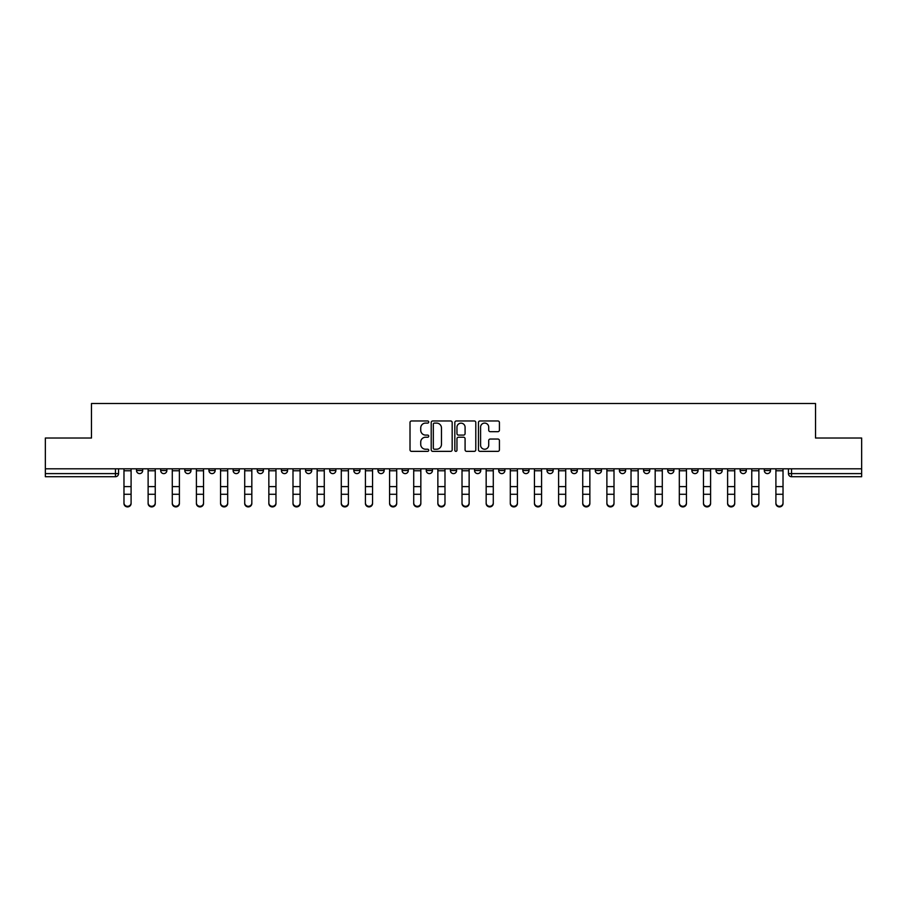 <?xml version="1.0" encoding="UTF-8"?>
<svg xmlns="http://www.w3.org/2000/svg" width="907" height="907" viewBox="0 0 907 907"><rect width="100%" height="100%" fill="white"/><g stroke="black" fill="none" stroke-linecap="round" stroke-linejoin="round"><path stroke-width="1.36" d="M428.739 422.027A1.066 1.066 0 0 0 427.673 420.973L411.529 420.973A1.519 1.519 0 0 0 410.009 422.492L410.009 449.838A1.519 1.519 0 0 0 411.529 451.357L427.673 451.357A1.066 1.066 0 0 0 428.739 450.291A1.066 1.066 0 0 0 427.673 449.226L425.587 449.226A4.864 4.864 0 0 1 420.723 444.362L420.723 442.083A4.864 4.864 0 0 1 425.587 437.231L427.673 437.231A1.066 1.066 0 0 0 428.739 436.165A1.066 1.066 0 0 0 427.673 435.099L425.587 435.099A4.864 4.864 0 0 1 420.723 430.235L420.723 427.957A4.864 4.864 0 0 1 425.587 423.093L427.673 423.093A1.066 1.066 0 0 0 428.739 422.027M764.295 468.817L764.295 470.518L770.485 470.518A3.095 3.095 0 0 1 767.39 473.613A3.095 3.095 0 0 1 764.295 470.518L764.295 468.817M619.424 468.817L619.424 470.518L625.615 470.518A3.095 3.095 0 0 1 622.519 473.613A3.095 3.095 0 0 1 619.424 470.518L619.424 468.817M595.275 468.817L595.275 470.518L601.466 470.518A3.095 3.095 0 0 1 598.371 473.613A3.095 3.095 0 0 1 595.275 470.518L595.275 468.817M571.127 468.817L571.127 470.518L577.328 470.518A3.095 3.095 0 0 1 574.222 473.613A3.095 3.095 0 0 1 571.127 470.518L571.127 468.817M522.84 468.817L522.84 470.518L529.03 470.518A3.095 3.095 0 0 1 525.935 473.613A3.095 3.095 0 0 1 522.84 470.518L522.84 468.817M474.554 470.518L474.554 468.817L474.554 470.518A3.095 3.095 0 0 0 477.649 473.613A3.095 3.095 0 0 1 474.554 470.518L480.744 470.518A3.095 3.095 0 0 1 477.649 473.613A3.095 3.095 0 0 0 480.744 470.518L480.744 468.817L480.744 470.518M450.405 470.518L450.405 468.817L450.405 470.518A3.095 3.095 0 0 0 453.5 473.613A3.095 3.095 0 0 1 450.405 470.518L456.595 470.518A3.095 3.095 0 0 1 453.5 473.613M426.256 470.518L426.256 468.817L426.256 470.518A3.095 3.095 0 0 0 429.351 473.613A3.095 3.095 0 0 1 426.256 470.518L432.446 470.518A3.095 3.095 0 0 1 429.351 473.613A3.095 3.095 0 0 0 432.446 470.518L432.446 468.817L432.446 470.518M402.118 468.817L402.118 470.518L408.309 470.518A3.095 3.095 0 0 1 405.214 473.613A3.095 3.095 0 0 1 402.118 470.518L402.118 468.817M377.97 468.817L377.97 470.518L384.16 470.518A3.095 3.095 0 0 1 381.065 473.613A3.095 3.095 0 0 1 377.97 470.518L377.97 468.817M353.821 468.817L353.821 470.518L360.011 470.518A3.095 3.095 0 0 1 356.916 473.613A3.095 3.095 0 0 1 353.821 470.518L353.821 468.817M329.672 470.518L329.672 468.817L329.672 470.518A3.095 3.095 0 0 0 332.778 473.613A3.095 3.095 0 0 1 329.672 470.518L335.873 470.518A3.095 3.095 0 0 1 332.778 473.613M281.385 470.518L281.385 468.817L281.385 470.518A3.095 3.095 0 0 0 284.481 473.613A3.095 3.095 0 0 1 281.385 470.518L287.576 470.518A3.095 3.095 0 0 1 284.481 473.613A3.095 3.095 0 0 0 287.576 470.518L287.576 468.817L287.576 470.518M257.237 470.518L257.237 468.817L257.237 470.518A3.095 3.095 0 0 0 260.332 473.613A3.095 3.095 0 0 1 257.237 470.518L263.427 470.518A3.095 3.095 0 0 1 260.332 473.613A3.095 3.095 0 0 0 263.427 470.518L263.427 468.817L263.427 470.518M233.099 470.518L233.099 468.817L233.099 470.518A3.095 3.095 0 0 0 236.194 473.613A3.095 3.095 0 0 1 233.099 470.518L239.289 470.518A3.095 3.095 0 0 1 236.194 473.613A3.095 3.095 0 0 0 239.289 470.518L239.289 468.817L239.289 470.518M208.95 470.518L208.95 468.817L208.95 470.518A3.095 3.095 0 0 0 212.045 473.613A3.095 3.095 0 0 1 208.95 470.518L215.14 470.518A3.095 3.095 0 0 1 212.045 473.613M184.801 470.518L184.801 468.817L184.801 470.518A3.095 3.095 0 0 0 187.896 473.613A3.095 3.095 0 0 1 184.801 470.518L190.992 470.518A3.095 3.095 0 0 1 187.896 473.613A3.095 3.095 0 0 0 190.992 470.518L190.992 468.817L190.992 470.518M160.664 470.518L160.664 468.817L160.664 470.518A3.095 3.095 0 0 0 163.759 473.613A3.095 3.095 0 0 1 160.664 470.518L166.854 470.518A3.095 3.095 0 0 1 163.759 473.613A3.095 3.095 0 0 0 166.854 470.518L166.854 468.817L166.854 470.518M497.898 431.675A1.519 1.519 0 0 0 499.417 430.156L499.417 422.492A1.519 1.519 0 0 0 497.898 420.973L479.973 420.973A1.519 1.519 0 0 0 478.454 422.492L478.454 449.838A1.519 1.519 0 0 0 479.973 451.357L497.898 451.357A1.519 1.519 0 0 0 499.417 449.838L499.417 440.564A1.519 1.519 0 0 0 497.898 439.045L490.233 439.045A1.519 1.519 0 0 0 488.714 440.564L488.714 445.167A4.059 4.059 0 0 1 484.644 449.226A4.059 4.059 0 0 1 480.585 445.167L480.585 427.163A4.059 4.059 0 0 1 484.644 423.093A4.059 4.059 0 0 1 488.714 427.163L488.714 430.156A1.519 1.519 0 0 0 490.233 431.675L497.898 431.675M45.35 468.817L45.35 438.024L91.471 438.024L91.471 403.502L815.529 403.502L815.529 438.024L861.65 438.024L861.65 468.817L45.35 468.817L45.35 473.613L118.556 473.613L118.556 468.817L118.556 473.613A3.095 3.095 0 0 1 115.461 476.719L45.35 476.719L45.35 473.613M452.174 422.492A1.519 1.519 0 0 0 450.654 420.973L432.73 420.973A1.519 1.519 0 0 0 431.21 422.492L431.21 449.838A1.519 1.519 0 0 0 432.73 451.357L450.654 451.357A1.519 1.519 0 0 0 452.174 449.838L452.174 422.492M456.346 420.973L474.27 420.973A1.519 1.519 0 0 1 475.79 422.492L475.79 449.838A1.519 1.519 0 0 1 474.27 451.357L466.606 451.357A1.519 1.519 0 0 1 465.087 449.838L465.087 438.75A1.519 1.519 0 0 0 463.568 437.231L458.477 437.231A1.519 1.519 0 0 0 456.958 438.75L456.958 450.291A1.066 1.066 0 0 1 455.892 451.357A1.066 1.066 0 0 1 454.826 450.291L454.826 422.492A1.519 1.519 0 0 1 456.346 420.973M788.444 468.817L788.444 473.613L861.65 473.613L861.65 476.719L791.539 476.719A3.095 3.095 0 0 1 788.444 473.613L788.444 468.817M861.65 468.817L861.65 473.613M770.485 468.817L770.485 470.518L770.485 468.817M746.336 468.817L746.336 470.518A3.095 3.095 0 0 1 743.241 473.613A3.095 3.095 0 0 1 740.146 470.518L746.336 470.518M740.146 468.817L740.146 470.518M722.199 468.817L722.199 470.518A3.095 3.095 0 0 1 719.104 473.613A3.095 3.095 0 0 1 716.008 470.518L722.199 470.518M716.008 468.817L716.008 470.518M698.05 468.817L698.05 470.518A3.095 3.095 0 0 1 694.955 473.613A3.095 3.095 0 0 1 691.86 470.518L698.05 470.518M691.86 468.817L691.86 470.518M673.901 468.817L673.901 470.518A3.095 3.095 0 0 1 670.806 473.613A3.095 3.095 0 0 1 667.711 470.518L673.901 470.518M667.711 468.817L667.711 470.518M649.763 468.817L649.763 470.518A3.095 3.095 0 0 1 646.668 473.613A3.095 3.095 0 0 1 643.573 470.518L649.763 470.518M643.573 468.817L643.573 470.518M625.615 468.817L625.615 470.518A3.095 3.095 0 0 1 622.519 473.613M601.466 468.817L601.466 470.518M577.328 470.518L577.328 468.817L577.328 470.518A3.095 3.095 0 0 1 574.222 473.613M553.179 468.817L553.179 470.518A3.095 3.095 0 0 1 550.084 473.613A3.095 3.095 0 0 1 546.989 470.518A3.095 3.095 0 0 0 550.084 473.613A3.095 3.095 0 0 0 553.179 470.518L546.989 470.518L546.989 468.817M529.03 470.518L529.03 468.817L529.03 470.518A3.095 3.095 0 0 1 525.935 473.613M504.882 468.817L504.882 470.518A3.095 3.095 0 0 1 501.786 473.613A3.095 3.095 0 0 1 498.691 470.518A3.095 3.095 0 0 0 501.786 473.613M498.691 468.817L498.691 470.518L504.882 470.518M456.595 468.817L456.595 470.518L456.595 468.817M408.309 470.518L408.309 468.817L408.309 470.518A3.095 3.095 0 0 1 405.214 473.613M384.16 470.518L384.16 468.817L384.16 470.518A3.095 3.095 0 0 1 381.065 473.613M360.011 470.518L360.011 468.817L360.011 470.518A3.095 3.095 0 0 1 356.916 473.613M335.873 468.817L335.873 470.518L335.873 468.817M311.725 470.518L311.725 468.817L311.725 470.518A3.095 3.095 0 0 1 308.629 473.613A3.095 3.095 0 0 1 305.534 470.518L311.725 470.518A3.095 3.095 0 0 1 308.629 473.613M305.534 468.817L305.534 470.518M215.14 468.817L215.14 470.518L215.14 468.817M142.705 468.817L142.705 470.518A3.095 3.095 0 0 1 139.61 473.613A3.095 3.095 0 0 1 136.515 470.518A3.095 3.095 0 0 0 139.61 473.613A3.095 3.095 0 0 0 142.705 470.518L142.705 468.817M136.515 468.817L136.515 470.518L142.705 470.518M115.461 468.817L115.461 476.719A3.095 3.095 0 0 0 118.556 473.613M434.396 423.093A1.066 1.066 0 0 0 433.331 424.159L433.331 448.16A1.066 1.066 0 0 0 434.396 449.226L436.596 449.226A4.864 4.864 0 0 0 441.46 444.362L441.46 427.957A4.864 4.864 0 0 0 436.596 423.093L434.396 423.093M465.087 427.231A4.059 4.059 0 0 0 461.017 423.172A4.059 4.059 0 0 0 456.958 427.231L456.958 433.58A1.519 1.519 0 0 0 458.477 435.099L463.568 435.099A1.519 1.519 0 0 0 465.087 433.58L465.087 427.231M123.976 503.498L123.976 502.897A3.56 3.401 0 0 0 127.536 506.299A3.56 3.401 0 0 0 131.096 502.897L131.096 503.498A3.56 3.401 180 0 1 127.536 506.9A3.56 3.401 180 0 1 123.976 503.498L123.976 494.871M123.976 468.817L123.976 502.897M131.096 468.817L131.096 502.897M148.124 503.498L148.124 502.897A3.56 3.401 0 0 0 151.684 506.299A3.56 3.401 0 0 0 155.244 502.897L155.244 503.498A3.56 3.401 180 0 1 151.684 506.9A3.56 3.401 180 0 1 148.124 503.498L148.124 494.871M172.273 503.498L172.273 502.897A3.56 3.401 0 0 0 175.833 506.299A3.56 3.401 0 0 0 179.393 502.897L179.393 503.498A3.56 3.401 180 0 1 175.833 506.9A3.56 3.401 180 0 1 172.273 503.498L172.273 494.871M148.124 468.817L148.124 502.897M155.244 468.817L155.244 502.897M172.273 468.817L172.273 502.897M179.393 468.817L179.393 502.897M196.411 503.498L196.411 502.897A3.56 3.401 0 0 0 199.971 506.299A3.56 3.401 0 0 0 203.531 502.897L203.531 503.498A3.56 3.401 180 0 1 199.971 506.9A3.56 3.401 180 0 1 196.411 503.498L196.411 494.871M220.56 503.498L220.56 502.897A3.56 3.401 0 0 0 224.12 506.299A3.56 3.401 0 0 0 227.68 502.897L227.68 503.498A3.56 3.401 180 0 1 224.12 506.9A3.56 3.401 180 0 1 220.56 503.498L220.56 494.871M244.709 503.498L244.709 502.897A3.56 3.401 0 0 0 248.269 506.299A3.56 3.401 0 0 0 251.829 502.897L251.829 503.498A3.56 3.401 180 0 1 248.269 506.9A3.56 3.401 180 0 1 244.709 503.498L244.709 494.871M196.411 468.817L196.411 502.897M203.531 468.817L203.531 502.897M220.56 468.817L220.56 502.897M227.68 468.817L227.68 502.897M244.709 468.817L244.709 502.897M251.829 468.817L251.829 502.897M268.846 503.498L268.846 502.897A3.56 3.401 0 0 0 272.406 506.299A3.56 3.401 0 0 0 275.966 502.897L275.966 503.498A3.56 3.401 180 0 1 272.406 506.9A3.56 3.401 180 0 1 268.846 503.498L268.846 494.871M268.846 468.817L268.846 502.897M275.966 468.817L275.966 502.897M292.995 503.498L292.995 502.897A3.56 3.401 0 0 0 296.555 506.299A3.56 3.401 0 0 0 300.115 502.897L300.115 503.498A3.56 3.401 180 0 1 296.555 506.9A3.56 3.401 180 0 1 292.995 503.498L292.995 494.871M292.995 468.817L292.995 502.897M300.115 468.817L300.115 502.897M317.144 503.498L317.144 502.897A3.56 3.401 0 0 0 320.704 506.299A3.56 3.401 0 0 0 324.264 502.897L324.264 503.498A3.56 3.401 180 0 1 320.704 506.9A3.56 3.401 180 0 1 317.144 503.498L317.144 494.871M317.144 468.817L317.144 502.897M324.264 468.817L324.264 502.897M341.281 503.498L341.281 502.897A3.56 3.401 0 0 0 344.841 506.299A3.56 3.401 0 0 0 348.401 502.897L348.401 503.498A3.56 3.401 180 0 1 344.841 506.9A3.56 3.401 180 0 1 341.281 503.498L341.281 494.871M341.281 468.817L341.281 502.897M348.401 468.817L348.401 502.897M365.43 503.498L365.43 502.897A3.56 3.401 0 0 0 368.99 506.299A3.56 3.401 0 0 0 372.55 502.897L372.55 503.498A3.56 3.401 180 0 1 368.99 506.9A3.56 3.401 180 0 1 365.43 503.498L365.43 494.871M365.43 468.817L365.43 502.897M372.55 468.817L372.55 502.897M389.579 503.498L389.579 502.897A3.56 3.401 0 0 0 393.139 506.299A3.56 3.401 0 0 0 396.699 502.897L396.699 503.498A3.56 3.401 180 0 1 393.139 506.9A3.56 3.401 180 0 1 389.579 503.498L389.579 494.871M389.579 468.817L389.579 502.897M396.699 468.817L396.699 502.897M413.717 503.498L413.717 502.897A3.56 3.401 0 0 0 417.277 506.299A3.56 3.401 0 0 0 420.837 502.897L420.837 503.498A3.56 3.401 180 0 1 417.277 506.9A3.56 3.401 180 0 1 413.717 503.498L413.717 494.871M413.717 468.817L413.717 502.897M420.837 468.817L420.837 502.897M437.866 503.498L437.866 502.897A3.56 3.401 0 0 0 441.426 506.299A3.56 3.401 0 0 0 444.986 502.897L444.986 503.498A3.56 3.401 180 0 1 441.426 506.9A3.56 3.401 180 0 1 437.866 503.498L437.866 494.871M437.866 468.817L437.866 502.897M444.986 468.817L444.986 502.897M462.014 503.498L462.014 502.897A3.56 3.401 0 0 0 465.574 506.299A3.56 3.401 0 0 0 469.134 502.897L469.134 503.498A3.56 3.401 180 0 1 465.574 506.9A3.56 3.401 180 0 1 462.014 503.498L462.014 494.871M462.014 468.817L462.014 502.897M469.134 468.817L469.134 502.897M486.163 503.498L486.163 502.897A3.56 3.401 0 0 0 489.723 506.299A3.56 3.401 0 0 0 493.283 502.897L493.283 503.498A3.56 3.401 180 0 1 489.723 506.9A3.56 3.401 180 0 1 486.163 503.498L486.163 494.871M486.163 468.817L486.163 502.897M493.283 468.817L493.283 502.897M510.301 503.498L510.301 502.897A3.56 3.401 0 0 0 513.861 506.299A3.56 3.401 0 0 0 517.421 502.897L517.421 503.498A3.56 3.401 180 0 1 513.861 506.9A3.56 3.401 180 0 1 510.301 503.498L510.301 494.871M510.301 468.817L510.301 502.897M517.421 468.817L517.421 502.897M534.45 503.498L534.45 502.897A3.56 3.401 0 0 0 538.01 506.299A3.56 3.401 0 0 0 541.57 502.897L541.57 503.498A3.56 3.401 180 0 1 538.01 506.9A3.56 3.401 180 0 1 534.45 503.498L534.45 494.871M534.45 468.817L534.45 502.897M541.57 468.817L541.57 502.897M558.599 503.498L558.599 502.897A3.56 3.401 0 0 0 562.159 506.299A3.56 3.401 0 0 0 565.719 502.897L565.719 503.498A3.56 3.401 180 0 1 562.159 506.9A3.56 3.401 180 0 1 558.599 503.498L558.599 494.871M558.599 468.817L558.599 502.897M565.719 468.817L565.719 502.897M582.736 503.498L582.736 502.897A3.56 3.401 0 0 0 586.296 506.299A3.56 3.401 0 0 0 589.856 502.897L589.856 503.498A3.56 3.401 180 0 1 586.296 506.9A3.56 3.401 180 0 1 582.736 503.498L582.736 494.871M582.736 468.817L582.736 502.897M589.856 468.817L589.856 502.897M606.885 503.498L606.885 502.897A3.56 3.401 0 0 0 610.445 506.299A3.56 3.401 0 0 0 614.005 502.897L614.005 503.498A3.56 3.401 180 0 1 610.445 506.9A3.56 3.401 180 0 1 606.885 503.498L606.885 494.871M606.885 468.817L606.885 502.897M614.005 468.817L614.005 502.897M631.034 503.498L631.034 502.897A3.56 3.401 0 0 0 634.594 506.299A3.56 3.401 0 0 0 638.154 502.897L638.154 503.498A3.56 3.401 180 0 1 634.594 506.9A3.56 3.401 180 0 1 631.034 503.498L631.034 494.871M631.034 468.817L631.034 502.897M638.154 468.817L638.154 502.897M655.171 503.498L655.171 502.897A3.56 3.401 0 0 0 658.731 506.299A3.56 3.401 0 0 0 662.291 502.897L662.291 503.498A3.56 3.401 180 0 1 658.731 506.9A3.56 3.401 180 0 1 655.171 503.498L655.171 494.871M655.171 468.817L655.171 502.897M662.291 468.817L662.291 502.897M679.32 503.498L679.32 502.897A3.56 3.401 0 0 0 682.88 506.299A3.56 3.401 0 0 0 686.44 502.897L686.44 503.498A3.56 3.401 180 0 1 682.88 506.9A3.56 3.401 180 0 1 679.32 503.498L679.32 494.871M679.32 468.817L679.32 502.897M686.44 468.817L686.44 502.897M703.469 503.498L703.469 502.897A3.56 3.401 0 0 0 707.029 506.299A3.56 3.401 0 0 0 710.589 502.897L710.589 503.498A3.56 3.401 180 0 1 707.029 506.9A3.56 3.401 180 0 1 703.469 503.498L703.469 494.871M703.469 468.817L703.469 502.897M710.589 468.817L710.589 502.897M727.607 503.498L727.607 502.897A3.56 3.401 0 0 0 731.167 506.299A3.56 3.401 0 0 0 734.727 502.897L734.727 503.498A3.56 3.401 180 0 1 731.167 506.9A3.56 3.401 180 0 1 727.607 503.498L727.607 494.871M727.607 468.817L727.607 502.897M734.727 468.817L734.727 502.897M751.756 503.498L751.756 502.897A3.56 3.401 0 0 0 755.316 506.299A3.56 3.401 0 0 0 758.876 502.897L758.876 503.498A3.56 3.401 180 0 1 755.316 506.9A3.56 3.401 180 0 1 751.756 503.498L751.756 494.871M751.756 468.817L751.756 502.897M758.876 468.817L758.876 502.897M775.904 503.498L775.904 502.897A3.56 3.401 0 0 0 779.464 506.299A3.56 3.401 0 0 0 783.024 502.897L783.024 503.498A3.56 3.401 180 0 1 779.464 506.9A3.56 3.401 180 0 1 775.904 503.498L775.904 494.871M775.904 468.817L775.904 502.897M783.024 468.817L783.024 502.897M791.539 468.817L791.539 476.719M131.096 470.756L123.976 470.756M131.096 486.606L123.976 486.606M131.096 494.27L123.976 494.27M155.244 470.756L148.124 470.756M155.244 486.606L148.124 486.606M155.244 494.27L148.124 494.27M179.393 470.756L172.273 470.756M179.393 486.606L172.273 486.606M179.393 494.27L172.273 494.27M203.531 470.756L196.411 470.756M203.531 486.606L196.411 486.606M203.531 494.27L196.411 494.27M227.68 470.756L220.56 470.756M227.68 486.606L220.56 486.606M227.68 494.27L220.56 494.27M251.829 470.756L244.709 470.756M251.829 486.606L244.709 486.606M251.829 494.27L244.709 494.27M275.966 470.756L268.846 470.756M275.966 486.606L268.846 486.606M275.966 494.27L268.846 494.27M300.115 470.756L292.995 470.756M300.115 486.606L292.995 486.606M300.115 494.27L292.995 494.27M324.264 470.756L317.144 470.756M324.264 486.606L317.144 486.606M324.264 494.27L317.144 494.27M348.401 470.756L341.281 470.756M348.401 486.606L341.281 486.606M348.401 494.27L341.281 494.27M372.55 470.756L365.43 470.756M372.55 486.606L365.43 486.606M372.55 494.27L365.43 494.27M396.699 470.756L389.579 470.756M396.699 486.606L389.579 486.606M396.699 494.27L389.579 494.27M420.837 470.756L413.717 470.756M420.837 486.606L413.717 486.606M420.837 494.27L413.717 494.27M444.986 470.756L437.866 470.756M444.986 486.606L437.866 486.606M444.986 494.27L437.866 494.27M469.134 470.756L462.014 470.756M469.134 486.606L462.014 486.606M469.134 494.27L462.014 494.27M493.283 470.756L486.163 470.756M493.283 486.606L486.163 486.606M493.283 494.27L486.163 494.27M517.421 470.756L510.301 470.756M517.421 486.606L510.301 486.606M517.421 494.27L510.301 494.27M541.57 470.756L534.45 470.756M541.57 486.606L534.45 486.606M541.57 494.27L534.45 494.27M565.719 470.756L558.599 470.756M565.719 486.606L558.599 486.606M565.719 494.27L558.599 494.27M589.856 470.756L582.736 470.756M589.856 486.606L582.736 486.606M589.856 494.27L582.736 494.27M614.005 470.756L606.885 470.756M614.005 486.606L606.885 486.606M614.005 494.27L606.885 494.27M638.154 470.756L631.034 470.756M638.154 486.606L631.034 486.606M638.154 494.27L631.034 494.27M662.291 470.756L655.171 470.756M662.291 486.606L655.171 486.606M662.291 494.27L655.171 494.27M686.44 470.756L679.32 470.756M686.44 486.606L679.32 486.606M686.44 494.27L679.32 494.27M710.589 470.756L703.469 470.756M710.589 486.606L703.469 486.606M710.589 494.27L703.469 494.27M734.727 470.756L727.607 470.756M734.727 486.606L727.607 486.606M734.727 494.27L727.607 494.27M758.876 470.756L751.756 470.756M758.876 486.606L751.756 486.606M758.876 494.27L751.756 494.27M783.024 470.756L775.904 470.756M783.024 486.606L775.904 486.606M783.024 494.27L775.904 494.27"/></g></svg>
